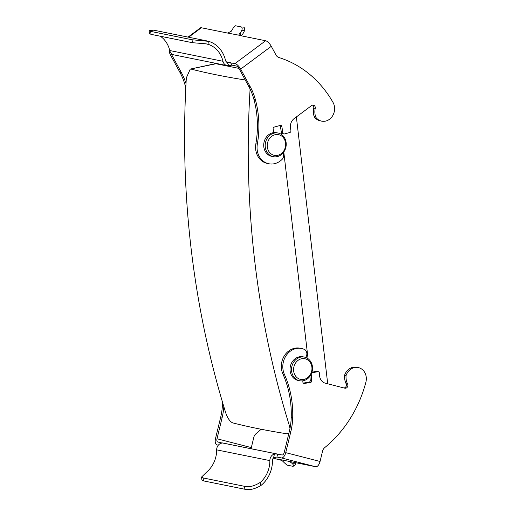 <?xml version="1.0" encoding="UTF-8"?>
<svg xmlns="http://www.w3.org/2000/svg" width="515" height="515" viewBox="0 0 515 515"><rect width="100%" height="100%" fill="white"/><g stroke="black" fill="none" stroke-linecap="round" stroke-linejoin="round"><path stroke-width="0.77" d="M296.363 116.937L327.714 383.791M281.557 133.057L281.75 134.673L281.557 133.057M283.784 152.022L308.067 358.73L283.784 152.022M288.896 433.237L286.874 433.785A841.555 148.732 173.3 0 1 257.848 428.596A841.555 148.732 173.3 0 1 232.69 422.873C229.948 421.643 227.617 418.264 225.692 412.734A858.402 743.396 -78.6 0 1 186.346 77.823L190.28 69.081L215.985 63.744L238.947 68.386L215.985 63.744A9.65 4.513 77.8 0 0 215.058 63.744A9.65 4.513 77.8 0 1 215.985 63.744L216.873 63.551M191.129 69.1A841.555 148.732 -6.7 0 0 245.262 79.999M250.026 88.928L250.007 90.64A858.286 743.3 101.4 0 0 289.346 425.551L289.977 428.486M304.417 357.101L302.936 356.805A12.064 10.448 101.4 0 0 299.164 356.837A12.064 10.448 101.4 0 0 290.048 368.714A12.064 10.448 101.4 0 0 298.159 380.45L299.64 380.752A12.064 10.448 -78.6 0 1 291.522 369.017A12.064 10.448 -78.6 0 1 300.644 357.133A12.064 10.448 -78.6 0 1 304.417 357.101A12.064 10.448 -78.6 0 1 312.264 370.993A12.064 10.448 -78.6 0 1 299.64 380.752M301.552 358.755A10.557 9.141 101.4 0 0 295.475 375.937A10.557 9.141 101.4 0 0 311.272 372.532A10.557 9.141 101.4 0 0 301.552 358.755M278.094 133.044L276.613 132.741A12.064 10.448 101.4 0 0 272.841 132.773A12.064 10.448 101.4 0 0 263.725 144.657A12.064 10.448 101.4 0 0 271.836 156.393L273.317 156.689A12.064 10.448 -78.6 0 1 265.199 144.953A12.064 10.448 -78.6 0 1 274.321 133.076A12.064 10.448 -78.6 0 1 278.094 133.044A12.064 10.448 -78.6 0 1 285.947 146.936A12.064 10.448 -78.6 0 1 273.317 156.689M275.235 134.698A10.557 9.141 101.4 0 0 269.152 151.874A10.557 9.141 101.4 0 0 284.95 148.475A10.557 9.141 101.4 0 0 275.235 134.698M188.046 37.106L200.425 27.887A6.032 2.169 53.3 0 1 201.333 27.752L188.619 37.222M226.201 61.755L230.585 62.643L231.937 65.128L228.86 65.663A6.457 5.594 -78.6 0 1 227.128 65.624A6.457 5.594 -78.6 0 1 222.963 61.285A25.917 22.448 101.4 0 0 209.058 44.651L206.058 43.82L192.391 42.7L192.063 39.752L208.697 41.361A28.937 25.061 -78.6 0 1 225.506 60.352A3.444 2.981 101.4 0 0 227.128 62.47L235.02 63.538L265.631 40.743L239.391 35.438C238.67 35.22 238.876 34.46 240.009 33.16A11.826 10.242 101.4 0 0 241.857 30.147C242.411 28.402 242.217 27.334 241.278 26.947L235.355 25.75L232.986 28.351A11.826 10.242 101.4 0 1 231.138 31.364L227.566 33.05L201.333 27.752M169.796 50.702A6.032 2.169 -126.7 0 0 170.465 54.925L180.018 72.544L181.499 72.84L171.939 55.221A3.013 1.088 53.3 0 1 171.424 53.554M185.793 87.859A91.76 79.471 101.4 0 0 185.123 85.271A60.319 52.234 101.4 0 0 180.018 72.544M186.018 83.591A60.319 52.234 101.4 0 0 181.499 72.84M231.937 65.128L236.372 66.023A3.013 1.088 53.3 0 1 239.198 68.81L248.751 86.43A60.319 52.234 101.4 0 1 253.85 99.157A91.76 79.471 101.4 0 1 255.865 143.788A17.562 15.205 -78.6 0 0 267.394 163.461L268.875 163.764A17.562 15.205 -78.6 0 1 257.339 144.091A91.76 79.471 101.4 0 0 255.331 99.453A60.319 52.234 101.4 0 0 250.232 86.726L248.751 86.43M265.631 40.743A6.032 2.169 53.3 0 1 271.283 46.311L240.672 69.107L250.232 86.726M240.672 69.107A6.032 2.169 -126.7 0 0 235.02 63.538M271.283 46.311L276.04 55.086A6.032 5.221 101.4 0 0 278.905 57.519A116.39 100.798 -78.6 0 1 332.999 102.382A12.064 10.448 -78.6 0 1 332.658 115.74A12.064 10.448 -78.6 0 1 321.708 121.147A12.064 10.448 -78.6 0 1 315.714 117.105L315.605 116.744A15.077 13.062 -78.6 0 1 315.219 108.369A2.787 2.414 101.4 0 0 313.403 105.15A2.787 2.414 101.4 0 0 311.607 105.581L294.22 118.534A9.045 7.834 101.4 0 0 290.505 128.087L290.924 130.681A1.506 1.307 -78.6 0 1 289.861 132.49L284.396 133.964A1.506 1.307 -78.6 0 1 282.864 132.857L281.853 126.542A1.506 1.307 101.4 0 0 280.327 125.428L274.205 127.083A1.506 1.307 101.4 0 0 273.143 128.892L273.742 132.625M282.986 153.045A5.259 4.558 -78.6 0 1 282.529 158.935A17.562 15.205 -78.6 0 1 268.875 163.764M321.708 121.147L320.227 120.851A12.064 10.448 -78.6 0 1 314.24 116.802L314.131 116.448A15.077 13.062 -78.6 0 1 313.738 108.066A2.787 2.414 101.4 0 0 312.637 105.137M315.714 117.105L314.24 116.802M283.862 133.984L282.381 133.688A1.506 1.307 -78.6 0 1 281.39 132.555L280.379 126.239A1.506 1.307 101.4 0 0 280.044 125.506M192.063 39.752L150.676 31.389L151.004 34.344L149.453 33.552L149.125 30.597L150.676 31.389M206.766 40.885L153.721 30.173L149.125 30.597M192.391 42.7L151.004 34.344M227.128 65.624L173.916 54.873A6.457 5.594 -78.6 0 1 169.75 50.534A25.917 22.448 101.4 0 0 160.358 36.23M227.566 33.05L238.999 35.2M241.278 26.947L237.924 26.233M243.846 27.43C244.767 27.81 244.986 28.879 244.49 30.643A14.845 12.856 -78.6 0 1 241.387 35.709L240.009 33.16M251.159 448.745A3.013 1.506 104.4 0 1 251.32 447.587L253.837 437.241A6.032 5.221 -78.6 0 1 256 433.727A116.39 100.798 101.4 0 0 261.15 429.252M276.916 457.017L277.63 454.088L274.476 453.973A6.457 5.594 101.4 0 0 269.873 460.61A25.917 22.448 -78.6 0 1 260.468 482.265C254.404 486.128 249.08 487.473 244.503 486.308L244.87 489.25C249.363 490.357 254.693 489.128 260.873 485.542A28.937 25.061 101.4 0 0 272.499 460.429A3.444 2.981 -78.6 0 1 273.562 457.732L276.916 457.017L281.351 457.919L315.669 466.732L289.436 461.434L290.402 462.142A11.826 10.242 -78.6 0 1 292.848 464.227C293.769 465.586 293.782 466.281 292.893 466.307L286.977 465.116L283.977 462.438A11.826 10.242 -78.6 0 0 281.531 460.352L273.214 458.157M223.825 406.644A60.319 52.234 -78.6 0 1 222.042 418.006L217.002 438.767A3.013 1.506 -75.6 0 0 217.729 441.986A3.013 1.506 -75.6 0 0 217.761 441.999L222.171 443.022M222.532 402.292A91.76 79.471 -78.6 0 1 222.499 403.464A60.319 52.234 -78.6 0 1 220.568 417.704L215.521 438.471A6.032 3.013 104.4 0 0 216.976 444.909L217.053 444.928A6.032 3.013 104.4 0 1 216.976 444.909M217.053 444.928L218.315 445.179M315.669 466.732A6.032 3.013 -75.6 0 0 320.053 461.472L285.728 452.653A6.032 3.013 104.4 0 1 281.351 457.919M285.728 452.653L290.775 431.892L289.301 431.589L284.254 452.357A3.013 1.506 -75.6 0 1 282.059 454.983L222.197 442.894M320.053 461.472L322.564 451.127A6.032 5.221 -78.6 0 1 324.733 447.606A116.39 100.798 101.4 0 0 365.875 382.239A12.064 10.448 101.4 0 0 358.208 367.556A12.064 10.448 101.4 0 0 346.074 375.506L346.048 375.892A15.077 13.062 101.4 0 0 347.599 384.016A2.787 2.414 -78.6 0 1 347.393 387.029A2.787 2.414 -78.6 0 1 344.908 388.207A2.787 2.414 -78.6 0 1 344.805 388.181L325.313 383.173A9.045 7.834 -78.6 0 1 319.59 375.654L319.39 373.008A1.506 1.307 101.4 0 0 317.967 371.733L312.431 372.628A1.506 1.307 101.4 0 0 311.691 373.027M311.227 374.135A1.506 1.307 101.4 0 0 311.234 374.328L311.717 380.759A1.506 1.307 -78.6 0 1 310.519 382.452L304.32 383.456A1.506 1.307 -78.6 0 1 302.897 382.181L302.794 380.83M305.64 357.442A5.259 4.558 101.4 0 0 304.932 349.679A17.562 15.205 101.4 0 0 301.578 348.513A17.562 15.205 101.4 0 0 286.095 355.672A17.562 15.205 101.4 0 0 284.396 374.366A91.76 79.471 -78.6 0 1 292.707 417.646A60.319 52.234 -78.6 0 1 290.775 431.892M301.578 348.513L300.097 348.217A17.562 15.205 101.4 0 0 284.615 355.369A17.562 15.205 101.4 0 0 282.915 374.07A91.76 79.471 -78.6 0 1 291.233 417.35A60.319 52.234 -78.6 0 1 289.301 431.589M358.208 367.556L356.728 367.253A12.064 10.448 101.4 0 0 344.593 375.21L344.567 375.59A15.077 13.062 101.4 0 0 346.119 383.72A2.787 2.414 -78.6 0 1 346.048 386.501A2.787 2.414 -78.6 0 1 343.898 387.95M346.074 375.506L344.593 375.21M318.379 371.746L316.899 371.444A1.506 1.307 101.4 0 0 316.487 371.437L311.974 372.165M309.927 376.33L310.242 380.456A1.506 1.307 -78.6 0 1 309.045 382.156L303.277 383.089M244.87 489.25L203.483 480.888L203.116 477.946L201.552 477.064L207.255 471.515A25.917 22.448 -78.6 0 0 216.661 449.865A6.457 5.594 101.4 0 1 221.263 443.228L222.461 442.971L276.478 453.882M201.552 477.064L201.919 480.012L203.483 480.888M244.503 486.308L203.116 477.946M295.661 464.71L292.893 466.307M277.611 459.045L289.031 461.376M295.217 464.768C296.099 464.755 296.106 464.054 295.237 462.65A14.845 12.856 101.4 0 0 295.198 462.599M250.007 90.64L250.747 90.486M289.346 425.551L290.524 425.3M185.123 85.271L185.921 85.432M172.866 54.539L171.939 55.221M257.339 144.091L255.865 143.788M255.331 99.453L253.85 99.157M315.605 116.744L314.131 116.448M315.219 108.369L313.738 108.066M282.864 132.857L281.39 132.555M281.853 126.542L280.379 126.239M222.963 61.285L169.75 50.534M228.86 65.663L227.128 62.47M208.697 41.361L209.058 44.651M244.49 30.643L241.857 30.147M220.568 417.704L222.042 418.006M222.499 403.464L222.898 403.548M251.32 447.587L217.002 438.767M284.396 374.366L282.915 374.07M292.707 417.646L291.233 417.35M346.048 375.892L344.567 375.59M347.599 384.016L346.119 383.72M317.967 371.733L316.487 371.437M312.431 372.628L311.871 372.519M311.717 380.759L310.242 380.456M310.519 382.452L309.045 382.156M304.32 383.456L303.528 383.295M269.873 460.61L216.661 449.865M260.873 485.542L260.468 482.265M274.476 453.973L273.562 457.732M295.237 462.65L292.848 464.227M290.402 462.142L290.518 461.652M216.397 63.454L190.28 69.081M287.872 433.772L288.818 433.566"/></g></svg>
